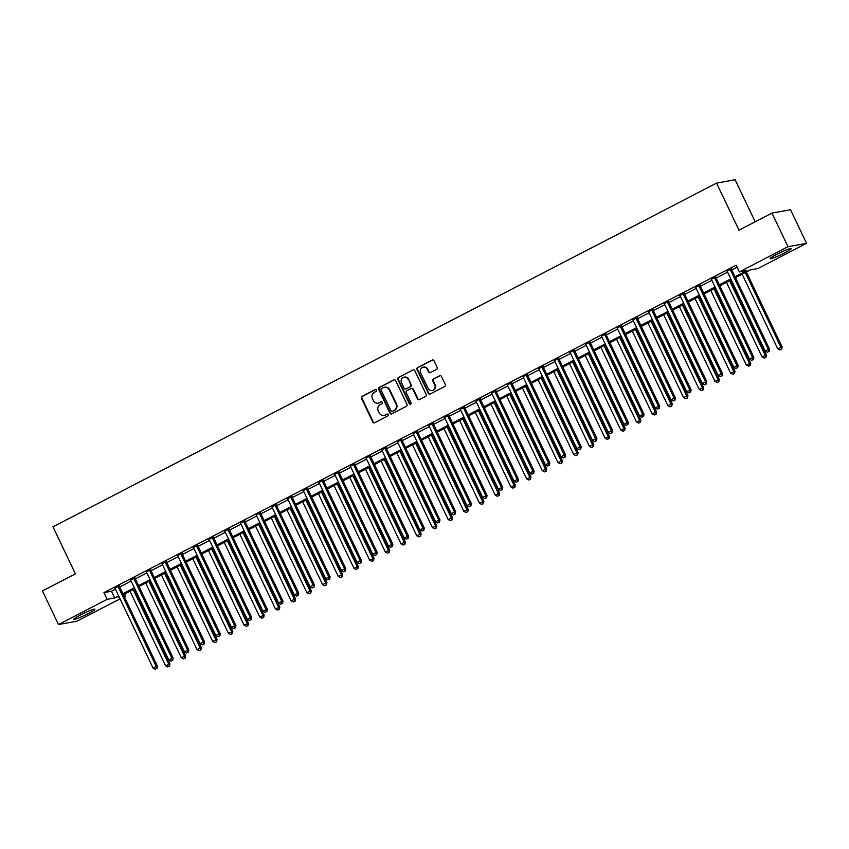<?xml version="1.0" encoding="UTF-8"?>
<svg xmlns="http://www.w3.org/2000/svg" width="849" height="849" viewBox="0 0 849 849"><rect width="100%" height="100%" fill="white"/><g stroke="black" fill="none" stroke-linecap="round" stroke-linejoin="round"><path stroke-width="1.27" d="M376.457 390.062A1.029 0.966 -100.3 0 0 375.152 389.585L362.056 396.366A1.465 1.38 -100.3 0 0 361.462 398.33L372.785 422.08A1.465 1.38 -100.3 0 0 374.653 422.76L387.749 415.978A1.029 0.966 -100.3 0 0 387.123 414.047A1.029 0.966 -100.3 0 0 386.868 414.132L385.17 415.012A4.701 4.415 -100.3 0 1 379.216 412.826L378.272 410.852A4.701 4.415 -100.3 0 1 380.193 404.591L381.891 403.71A1.029 0.966 -100.3 0 0 381.265 401.768A1.029 0.966 -100.3 0 0 381.01 401.864L379.312 402.734A4.701 4.415 -100.3 0 1 373.358 400.558L372.414 398.574A4.701 4.415 -100.3 0 1 374.345 392.312L376.033 391.431A1.029 0.966 -100.3 0 0 376.457 390.062M375.152 389.585L375.661 389.5A1.029 0.966 -100.3 0 0 375.661 389.5L362.565 396.281A1.465 1.38 -100.3 0 0 361.961 398.234L373.295 421.995A1.465 1.38 -100.3 0 0 374.526 422.823M386.868 414.132L387.367 414.047A1.029 0.966 -100.3 0 0 387.367 414.047L385.17 415.012M381.01 401.864L381.509 401.768A1.029 0.966 -100.3 0 0 381.509 401.768L379.312 402.734M784.55 252.928A11.674 1.104 -25.5 0 1 770.107 258.669A11.674 1.104 -25.5 0 1 776.729 254.35A11.674 1.104 -25.5 0 1 791.172 248.619A11.674 1.104 -25.5 0 1 784.55 252.928M88.296 613.53A11.674 1.104 -25.5 0 1 73.852 619.271A11.674 1.104 -25.5 0 1 80.485 614.952A11.674 1.104 -25.5 0 1 94.929 609.221A11.674 1.104 -25.5 0 1 88.296 613.53M436.566 369.389A1.465 1.38 -100.3 0 0 437.171 367.426L433.988 360.761A1.465 1.38 -100.3 0 0 432.13 360.082L417.581 367.617A1.465 1.38 -100.3 0 0 416.986 369.57L428.31 393.331A1.465 1.38 -100.3 0 0 430.178 394.01L444.717 386.475A1.465 1.38 -100.3 0 0 445.322 384.512L441.48 376.468A1.465 1.38 -100.3 0 0 439.623 375.789L433.393 379.004A1.465 1.38 -100.3 0 0 432.788 380.968L434.699 384.958A3.927 3.693 -100.3 0 1 432.099 390.529A3.927 3.693 -100.3 0 1 428.098 388.375L420.648 372.732A3.927 3.693 -100.3 0 1 423.237 367.161A3.927 3.693 -100.3 0 1 427.238 369.315L428.48 371.926A1.465 1.38 -100.3 0 0 430.347 372.605L436.566 369.389M120.07 598.874L77.026 621.171L58.485 624.546L42.45 590.936L75.412 573.86L52.967 526.804L716.567 183.108L739.012 230.175L771.974 213.099L788.01 246.709L806.55 243.334L757.892 268.539L750.378 269.908L735.457 277.634M58.485 624.546L107.144 599.352L114.657 597.983L118.658 595.902M735.011 276.689L746.865 270.544L739.352 271.913L736.147 265.196L103.928 592.623L107.144 599.352M739.352 271.913L788.01 246.709M395.655 380.617A1.465 1.38 -100.3 0 0 393.798 379.928L379.259 387.462A1.465 1.38 -100.3 0 0 378.654 389.426L389.978 413.176A1.465 1.38 -100.3 0 0 391.845 413.856L406.384 406.331A1.465 1.38 -100.3 0 0 406.989 404.368L395.655 380.617M398.414 377.54L412.964 370.005A1.465 1.38 -100.3 0 1 414.821 370.684L426.156 394.445A1.465 1.38 -100.3 0 1 425.551 396.398L419.332 399.624A1.465 1.38 -100.3 0 1 417.464 398.945L412.869 389.309A1.465 1.38 -100.3 0 0 411.012 388.63L406.883 390.763A1.465 1.38 -100.3 0 0 406.278 392.726L411.065 402.755A1.029 0.966 -100.3 0 1 410.385 404.209A1.029 0.966 -100.3 0 1 409.335 403.646L397.82 379.492A1.465 1.38 -100.3 0 1 398.414 377.54L412.964 370.005M103.928 592.623L111.452 591.254L115.443 589.185M119.677 586.999L131.139 581.056M135.373 578.869L146.835 572.926M151.069 570.74L162.53 564.797M166.765 562.611L178.226 556.668M182.461 554.482L193.922 548.539M198.157 546.353L209.618 540.41M213.852 538.224L225.314 532.281M229.548 530.094L241.01 524.151M245.244 521.965L256.706 516.022M260.94 513.836L272.402 507.893M276.636 505.707L288.098 499.764M292.332 497.578L303.793 491.635M308.028 489.449L319.489 483.506M323.724 481.319L335.185 475.376M339.42 473.19L350.881 467.247M355.115 465.061L366.577 459.118M370.811 456.932L382.273 450.989M386.507 448.803L397.969 442.86M402.193 440.673L413.665 434.73M417.888 432.544L429.361 426.601M433.584 424.415L445.056 418.472M449.28 416.286L460.752 410.354M464.976 408.157L476.448 402.224M480.672 400.028L492.144 394.095M496.368 391.898L507.84 385.966M512.064 383.769L523.536 377.837M527.76 375.64L539.232 369.708M543.456 367.511L554.917 361.578M559.151 359.382L570.613 353.449M574.847 351.253L586.309 345.32M590.543 343.123L602.005 337.191M606.239 334.994L617.701 329.062M621.935 326.865L633.396 320.933M637.631 318.736L649.092 312.803M653.327 310.607L664.788 304.674M669.023 302.477L680.484 296.545M684.719 294.348L696.18 288.416M700.414 286.219L711.876 280.287M716.11 278.09L727.572 272.158M731.806 269.961L737.112 267.212M119.338 585.863L114.912 588.155M135.033 577.734L130.608 580.026M150.729 569.605L146.304 571.897M166.425 561.476L162 563.768M182.121 553.357L177.696 555.639M197.817 545.228L193.392 547.509M213.513 537.099L209.087 539.391M229.198 528.969L224.773 531.262M244.894 520.84L240.469 523.133M260.59 512.711L256.165 515.003M276.286 504.582L271.86 506.874M291.982 496.453L287.556 498.745M307.678 488.324L303.252 490.616M323.373 480.194L318.948 482.487M339.069 472.065L334.644 474.358M354.765 463.936L350.34 466.228M370.461 455.807L366.036 458.099M386.157 447.678L381.732 449.97M401.853 439.549L397.428 441.841M417.549 431.419L413.123 433.712M433.245 423.29L428.819 425.582M448.941 415.161L444.515 417.453M464.636 407.032L460.211 409.324M480.332 398.903L475.907 401.195M496.028 390.773L491.603 393.066M511.724 382.644L507.299 384.937M527.42 374.515L522.995 376.807M543.116 366.386L538.691 368.678M558.812 358.257L554.386 360.549M574.508 350.128L570.082 352.42M590.204 341.998L585.778 344.291M605.899 333.869L601.474 336.162M621.595 325.74L617.17 328.032M637.291 317.611L632.866 319.903M652.977 309.482L648.562 311.774M668.672 301.353L664.247 303.645M684.368 293.223L679.943 295.516M700.064 285.094L695.639 287.387M715.76 276.965L711.335 279.257M731.456 268.836L727.031 271.128M755.175 221.801L735.107 179.733L716.567 183.108M771.974 213.099L790.515 209.724L806.55 243.334M124.718 593.95L125.684 595.977L124.304 596.688M119.104 596.858L118.16 597.346L119.242 597.144M124.103 596.263L125.684 595.977M731.233 279.82L719.761 285.763M715.537 287.949L704.065 293.892M699.841 296.078L688.369 302.021M684.145 304.207L672.673 310.15M668.45 312.336L656.988 318.279M652.754 320.466L641.292 326.409M637.058 328.595L625.596 334.538M621.362 336.724L609.9 342.667M605.666 344.853L594.204 350.796M589.97 352.982L578.509 358.925M574.274 361.112L562.813 367.055M558.578 369.241L547.117 375.184M542.882 377.37L531.421 383.313M527.187 385.499L515.725 391.442M511.491 393.628L500.029 399.571M495.795 401.757L484.333 407.7M480.099 409.887L468.637 415.83M464.403 418.016L452.942 423.959M448.707 426.145L437.246 432.077M433.011 434.274L421.55 440.207M417.315 442.403L405.854 448.336M401.619 450.532L390.158 456.465M385.924 458.662L374.462 464.594M370.238 466.791L358.766 472.723M354.542 474.92L343.07 480.852M338.847 483.049L327.374 488.982M323.151 491.178L311.679 497.111M307.455 499.308L295.983 505.24M291.759 507.437L280.287 513.369M276.063 515.566L264.591 521.498M260.367 523.695L248.895 529.627M244.671 531.824L233.21 537.757M228.975 539.953L217.514 545.886M213.279 548.083L201.818 554.015M197.584 556.212L186.122 562.144M181.888 564.341L170.426 570.273M166.192 572.47L154.73 578.402M150.496 580.599L139.034 586.532M134.8 588.728L123.338 594.661M122.882 593.716L134.354 587.784M138.578 585.587L150.05 579.655M154.274 577.458L165.746 571.526M169.97 569.329L181.431 563.396M185.666 561.2L197.127 555.267M201.362 553.07L212.823 547.138M217.057 544.941L228.519 539.009M232.753 536.812L244.215 530.88M248.449 528.683L259.911 522.751M264.145 520.554L275.607 514.621M279.841 512.425L291.303 506.492M295.537 504.295L306.998 498.363M311.233 496.166L322.694 490.234M326.929 488.037L338.39 482.105M342.625 479.908L354.086 473.975M358.32 471.779L369.782 465.846M374.016 463.65L385.478 457.717M389.712 455.52L401.174 449.588M405.408 447.391L416.87 441.459M421.104 439.262L432.566 433.33M436.8 431.133L448.261 425.2M452.496 423.004L463.957 417.071M468.192 414.885L479.653 408.942M483.877 406.756L495.349 400.813M499.573 398.627L511.045 392.684M515.269 390.498L526.741 384.555M530.965 382.368L542.437 376.425M546.66 374.239L558.133 368.296M562.356 366.11L573.828 360.167M578.052 357.981L589.524 352.038M593.748 349.852L605.22 343.909M609.444 341.723L620.906 335.779M625.14 333.593L636.601 327.65M640.836 325.464L652.297 319.521M656.532 317.335L667.993 311.392M672.228 309.206L683.689 303.263M687.923 301.077L699.385 295.134M703.619 292.947L715.081 287.004M719.315 284.818L730.777 278.875M111.452 591.254L114.657 597.983M378.389 403.084A4.701 4.415 -100.3 0 0 379.821 402.649M384.247 415.363A4.701 4.415 -100.3 0 0 385.669 414.917M394.424 379.79A1.465 1.38 -100.3 0 0 394.297 379.843L379.758 387.377A1.465 1.38 -100.3 0 0 379.153 389.33L390.487 413.092A1.465 1.38 -100.3 0 0 391.729 413.919M381.488 388.609A1.029 0.966 -100.3 0 0 381.074 389.978L391.018 410.831A1.029 0.966 -100.3 0 0 392.323 411.309L394.106 410.385A4.701 4.415 -100.3 0 0 396.037 404.113L389.235 389.861A4.701 4.415 -100.3 0 0 383.281 387.685L381.488 388.609M384.703 387.25A4.701 4.415 -100.3 0 1 389.733 389.776L396.536 404.028A4.701 4.415 -100.3 0 1 394.605 410.29L392.822 411.224M411.627 388.481A1.465 1.38 -100.3 0 1 413.367 389.213L417.963 398.85A1.465 1.38 -100.3 0 0 419.204 399.677M398.924 377.444A1.465 1.38 -100.3 0 0 398.319 379.407L409.834 403.562A1.029 0.966 -100.3 0 0 410.629 404.135M408.104 379.312A3.927 3.693 -100.3 0 0 404.103 377.158A3.927 3.693 -100.3 0 0 401.513 382.729L404.135 388.237A1.465 1.38 -100.3 0 0 406.002 388.916L410.131 386.783A1.465 1.38 -100.3 0 0 410.736 384.82L408.602 379.216A3.927 3.693 -100.3 0 0 404.357 377.115M405.875 388.969A1.465 1.38 -100.3 0 0 406.501 388.831L406.002 388.916M408.602 379.216L411.234 384.735A1.465 1.38 -100.3 0 1 410.629 386.688L406.501 388.831M423.492 367.129A3.927 3.693 -100.3 0 1 427.737 369.23L428.978 371.841A1.465 1.38 -100.3 0 0 430.22 372.658M432.353 390.476A3.927 3.693 -100.3 0 0 435.197 384.873L434.699 384.958M440.238 375.64A1.465 1.38 -100.3 0 0 440.122 375.693L433.892 378.919A1.465 1.38 -100.3 0 0 433.298 380.872L435.197 384.873M432.746 359.934A1.465 1.38 -100.3 0 0 432.629 359.987L418.09 367.521A1.465 1.38 -100.3 0 0 417.485 369.474L428.809 393.236A1.465 1.38 -100.3 0 0 430.05 394.063M130.024 591.201L165.597 665.786L169.991 663.939L134.259 589.004M169.004 666.327L167.752 666.985L169.513 666.242L168.739 664.162L133.166 589.577M167.752 666.985L165.597 665.786M169.991 663.939L169.513 666.242M118.085 586.097L118.096 586.298A1.496 1.411 -100.3 0 0 118.244 586.85L156.216 666.444L153.075 668.067L115.114 588.474A1.496 1.411 -100.3 0 0 114.774 588.017L114.636 587.879M119.306 585.46L119.348 586.075A1.496 1.411 -100.3 0 0 119.497 586.617L157.468 666.221L156.216 666.444L156.481 668.609L155.229 669.267L156.481 668.609M156.98 668.524L157.468 666.221M153.075 668.067L155.229 669.267M145.72 583.072L181.293 657.657L185.687 655.81L149.944 580.875M184.7 658.198L183.448 658.856L185.209 658.113L184.435 656.033L148.862 581.448M183.448 658.856L181.293 657.657M185.687 655.81L185.209 658.113M161.416 574.943L196.989 649.527L201.383 647.681L165.64 572.746M200.396 650.069L199.144 650.727L200.905 649.984L200.131 647.904L164.557 573.319M199.144 650.727L196.989 649.527M201.383 647.681L200.905 649.984M177.112 566.814L212.685 641.398L217.079 639.552L181.336 564.617M216.092 641.94L214.839 642.597L216.601 641.855L215.826 639.775L180.253 565.19M214.839 642.597L212.685 641.398M217.079 639.552L216.601 641.855M133.781 577.967L133.792 578.169A1.496 1.411 -100.3 0 0 133.94 578.721L171.912 658.315L168.771 659.938L130.799 580.345A1.496 1.411 -100.3 0 0 130.47 579.888L130.332 579.75M134.991 577.331L135.044 577.946A1.496 1.411 -100.3 0 0 135.193 578.487L173.164 658.092L171.912 658.315L172.177 660.48L170.925 661.138L172.177 660.48M172.676 660.395L173.164 658.092M168.771 659.938L170.925 661.138M149.477 569.838L149.488 570.04A1.496 1.411 -100.3 0 0 149.636 570.592L187.608 650.185L184.466 651.809L146.495 572.215A1.496 1.411 -100.3 0 0 146.166 571.759L146.028 571.621M150.687 569.201L150.74 569.817A1.496 1.411 -100.3 0 0 150.889 570.358L188.86 649.963L187.608 650.185L187.873 652.35L186.621 653.008L187.873 652.35M188.372 652.265L188.86 649.963M184.466 651.809L186.621 653.008M165.173 561.709L165.184 561.911A1.496 1.411 -100.3 0 0 165.332 562.462L203.304 642.056L200.162 643.68L162.191 564.086A1.496 1.411 -100.3 0 0 161.862 563.63L161.724 563.492M166.383 561.083L166.436 561.688A1.496 1.411 -100.3 0 0 166.584 562.229L204.556 641.833L203.304 642.056L203.569 644.221L202.317 644.879L203.569 644.221M204.068 644.136L204.556 641.833M200.162 643.68L202.317 644.879M192.808 558.684L228.381 633.269L232.775 631.423L197.032 556.488M231.788 633.821L230.535 634.468L232.286 633.725L231.522 631.645L195.949 557.061M230.535 634.468L228.381 633.269M232.775 631.423L232.286 633.725M180.869 553.58L180.879 553.781A1.496 1.411 -100.3 0 0 181.028 554.333L219 633.927L215.858 635.551L177.887 555.957A1.496 1.411 -100.3 0 0 177.558 555.501L177.42 555.363M182.079 552.954L182.132 553.559A1.496 1.411 -100.3 0 0 182.28 554.1L220.252 633.704L219 633.927L219.265 636.092L218.013 636.75L219.265 636.092M219.764 636.007L220.252 633.704M215.858 635.551L218.013 636.75M208.504 550.555L244.077 625.151L248.47 623.293L212.728 548.358M247.483 625.692L246.231 626.339L247.982 625.596L247.218 623.516L211.634 548.932M246.231 626.339L244.077 625.151M248.47 623.293L247.982 625.596M224.2 542.426L259.773 617.021L264.166 615.164L228.423 540.229M263.179 617.563L261.927 618.21L263.678 617.467L262.914 615.387L227.33 540.802M261.927 618.21L259.773 617.021M264.166 615.164L263.678 617.467M239.896 534.297L275.469 608.892L279.862 607.035L244.119 532.1M278.875 609.433L277.623 610.081L279.374 609.338L278.61 607.258L243.026 532.673M277.623 610.081L275.469 608.892M279.862 607.035L279.374 609.338M255.591 526.168L291.165 600.763L295.558 598.906L259.815 523.971M294.571 601.304L293.319 601.952L295.07 601.209L294.306 599.129L258.722 524.544M293.319 601.952L291.165 600.763M295.558 598.906L295.07 601.209M271.287 518.039L306.86 592.634L311.254 590.777L275.511 515.842M310.267 593.175L309.015 593.822L310.766 593.08L310.002 591L274.418 516.415M309.015 593.822L306.86 592.634M311.254 590.777L310.766 593.08M196.554 545.451L196.575 545.652A1.496 1.411 -100.3 0 0 196.724 546.204L234.695 625.798L231.554 627.422L193.583 547.828A1.496 1.411 -100.3 0 0 193.254 547.372L193.116 547.234M197.775 544.825L197.828 545.429A1.496 1.411 -100.3 0 0 197.976 545.971L235.948 625.575L234.695 625.798L234.961 627.963L233.698 628.621L234.961 627.963M235.46 627.878L235.948 625.575M231.554 627.422L233.698 628.621M212.25 537.321L212.271 537.523A1.496 1.411 -100.3 0 0 212.42 538.075L250.391 617.669L247.25 619.292L209.278 539.699A1.496 1.411 -100.3 0 0 208.95 539.242L208.801 539.104M213.47 536.695L213.523 537.3A1.496 1.411 -100.3 0 0 213.672 537.841L251.644 617.446L250.391 617.669L250.657 619.834L249.394 620.492L250.657 619.834M251.155 619.749L251.644 617.446M247.25 619.292L249.394 620.492M227.946 529.192L227.967 529.394A1.496 1.411 -100.3 0 0 228.116 529.946L266.077 609.54L262.946 611.163L224.974 531.57A1.496 1.411 -100.3 0 0 224.645 531.113L224.497 530.975M229.166 528.566L229.219 529.171A1.496 1.411 -100.3 0 0 229.368 529.712L267.339 609.317L266.077 609.54L266.353 611.704L265.09 612.362L266.353 611.704M266.851 611.62L267.339 609.317M262.946 611.163L265.09 612.362M243.642 521.063L243.663 521.265A1.496 1.411 -100.3 0 0 243.812 521.817L281.772 601.41L278.642 603.034L240.67 523.44A1.496 1.411 -100.3 0 0 240.341 522.984L240.193 522.846M244.862 520.437L244.915 521.042A1.496 1.411 -100.3 0 0 245.064 521.594L283.025 601.188L281.772 601.41L282.048 603.575L280.786 604.233L282.048 603.575M282.547 603.49L283.025 601.188M278.642 603.034L280.786 604.233M259.338 512.934L259.359 513.136A1.496 1.411 -100.3 0 0 259.507 513.687L297.468 593.281L294.338 594.905L256.366 515.311A1.496 1.411 -100.3 0 0 256.037 514.855L255.889 514.717M260.558 512.308L260.611 512.913A1.496 1.411 -100.3 0 0 260.76 513.465L298.721 593.058L297.468 593.281L297.744 595.446L296.481 596.104L297.744 595.446M298.243 595.361L298.721 593.058M294.338 594.905L296.481 596.104M286.973 509.909L322.556 584.505L326.95 582.647L291.207 507.713M325.963 585.046L324.711 585.693L326.462 584.95L325.698 582.87L290.114 508.286M324.711 585.693L322.556 584.505M326.95 582.647L326.462 584.95M275.034 504.805L275.055 505.006A1.496 1.411 -100.3 0 0 275.203 505.558L313.164 585.152L310.034 586.776L272.062 507.182A1.496 1.411 -100.3 0 0 271.733 506.726L271.584 506.588M276.254 504.179L276.307 504.784A1.496 1.411 -100.3 0 0 276.456 505.335L314.417 584.929L313.164 585.152L313.44 587.328L312.177 587.975L313.44 587.328M313.939 587.232L314.417 584.929M310.034 586.776L312.177 587.975M302.668 501.78L338.252 576.375L342.646 574.518L306.903 499.583M341.659 576.917L340.407 577.564L342.158 576.821L341.394 574.741L305.81 500.157M340.407 577.564L338.252 576.375M342.646 574.518L342.158 576.821M290.729 496.676L290.751 496.877A1.496 1.411 -100.3 0 0 290.899 497.429L328.86 577.023L325.729 578.657L287.758 499.053A1.496 1.411 -100.3 0 0 287.429 498.596L287.28 498.459M291.95 496.049L292.003 496.654A1.496 1.411 -100.3 0 0 292.152 497.206L330.112 576.8L328.86 577.023L329.136 579.198L327.873 579.846L329.136 579.198M329.635 579.103L330.112 576.8M325.729 578.657L327.873 579.846M318.364 493.651L353.948 568.246L358.342 566.389L322.599 491.465M357.355 568.788L356.102 569.435L357.853 568.692L357.089 566.612L321.506 492.027M356.102 569.435L353.948 568.246M358.342 566.389L357.853 568.692M306.425 488.546L306.447 488.748A1.496 1.411 -100.3 0 0 306.595 489.3L344.556 568.894L341.425 570.528L303.454 490.924A1.496 1.411 -100.3 0 0 303.125 490.467L302.976 490.329M307.646 487.92L307.699 488.525A1.496 1.411 -100.3 0 0 307.847 489.077L345.808 568.671L344.556 568.894L344.832 571.069L343.569 571.717L344.832 571.069M345.331 570.974L345.808 568.671M341.425 570.528L343.569 571.717M334.06 485.522L369.644 560.117L374.038 558.26L338.295 483.336M373.051 560.658L371.798 561.306L373.549 560.563L372.785 558.493L337.202 483.898M371.798 561.306L369.644 560.117M374.038 558.26L373.549 560.563M322.121 480.417L322.142 480.619A1.496 1.411 -100.3 0 0 322.291 481.171L360.252 560.764L357.111 562.399L319.15 482.794A1.496 1.411 -100.3 0 0 318.821 482.338L318.672 482.211M323.342 479.791L323.395 480.396A1.496 1.411 -100.3 0 0 323.543 480.948L361.504 560.542L360.252 560.764L360.528 562.94L359.265 563.587L360.528 562.94M361.027 562.845L361.504 560.542M357.111 562.399L359.265 563.587M349.756 477.393L385.34 551.988L389.733 550.131L353.991 475.207M388.746 552.529L387.494 553.177L389.245 552.434L388.481 550.364L352.897 475.769M387.494 553.177L385.34 551.988M389.733 550.131L389.245 552.434M337.817 472.288L337.838 472.49A1.496 1.411 -100.3 0 0 337.987 473.042L375.948 552.635L372.807 554.27L334.846 474.665A1.496 1.411 -100.3 0 0 334.517 474.209L334.368 474.082M339.038 471.662L339.091 472.267A1.496 1.411 -100.3 0 0 339.239 472.819L377.2 552.412L375.948 552.635L376.213 554.811L374.961 555.458L376.213 554.811M376.723 554.715L377.2 552.412M372.807 554.27L374.961 555.458M365.452 469.264L401.036 543.859L405.429 542.002L369.686 467.077M404.442 544.4L403.19 545.047L404.941 544.305L404.177 542.235L368.593 467.64M403.19 545.047L401.036 543.859M405.429 542.002L404.941 544.305M353.513 464.159L353.534 464.361A1.496 1.411 -100.3 0 0 353.683 464.912L391.644 544.506L388.502 546.14L350.541 466.536A1.496 1.411 -100.3 0 0 350.213 466.08L350.064 465.952M354.733 463.533L354.786 464.138A1.496 1.411 -100.3 0 0 354.935 464.69L392.896 544.283L391.644 544.506L391.909 546.682L390.657 547.329L391.909 546.682M392.418 546.586L392.896 544.283M388.502 546.14L390.657 547.329M381.148 461.134L416.732 535.73L421.125 533.872L385.382 458.948M420.138 536.271L418.886 536.918L420.637 536.175L419.873 534.106L384.289 459.511M418.886 536.918L416.732 535.73M421.125 533.872L420.637 536.175M396.844 453.005L432.428 527.6L436.821 525.743L401.078 450.819M435.834 528.142L434.571 528.789L436.333 528.046L435.569 525.977L399.985 451.381M434.571 528.789L432.428 527.6M436.821 525.743L436.333 528.046M412.54 444.876L448.123 519.471L452.517 517.614L416.774 442.69M451.53 520.013L450.267 520.66L452.029 519.917L451.265 517.848L415.681 443.252M450.267 520.66L448.123 519.471M452.517 517.614L452.029 519.917M428.236 436.747L463.819 511.342L468.213 509.485L432.47 434.561M467.226 511.883L465.963 512.531L467.725 511.788L466.95 509.718L431.377 435.123M465.963 512.531L463.819 511.342M468.213 509.485L467.725 511.788M443.931 428.618L479.515 503.213L483.898 501.356L448.166 426.431M482.922 503.754L481.659 504.402L483.421 503.659L482.646 501.589L447.073 426.994M481.659 504.402L479.515 503.213M483.898 501.356L483.421 503.659M459.627 420.488L495.211 495.084L499.594 493.227L463.862 418.302M498.618 495.625L497.355 496.272L499.116 495.529L498.342 493.46L462.769 418.865M497.355 496.272L495.211 495.084M499.594 493.227L499.116 495.529M475.323 412.359L510.907 486.955L515.29 485.097L479.558 410.173M514.314 487.496L513.051 488.143L514.812 487.4L514.038 485.331L478.465 410.736M513.051 488.143L510.907 486.955M515.29 485.097L514.812 487.4M491.019 404.23L526.603 478.825L530.986 476.968L495.254 402.044M530.009 479.367L528.747 480.014L530.508 479.271L529.734 477.202L494.16 402.606M528.747 480.014L526.603 478.825M530.986 476.968L530.508 479.271M506.715 396.101L542.299 470.696L546.682 468.839L510.949 393.915M545.705 471.237L544.442 471.885L546.204 471.142L545.429 469.072L509.856 394.477M544.442 471.885L542.299 470.696M546.682 468.839L546.204 471.142M522.411 387.972L557.984 462.567L562.378 460.71L526.645 385.786M561.391 463.108L560.138 463.756L561.9 463.013L561.125 460.943L525.552 386.348M560.138 463.756L557.984 462.567M562.378 460.71L561.9 463.013M538.107 379.843L573.68 454.438L578.073 452.581L542.341 377.656M577.087 454.979L575.834 455.626L577.596 454.884L576.821 452.814L541.248 378.219M575.834 455.626L573.68 454.438M578.073 452.581L577.596 454.884M553.803 371.713L589.376 446.309L593.769 444.452L558.037 369.527M592.782 446.85L591.53 447.497L593.292 446.754L592.517 444.685L556.944 370.09M591.53 447.497L589.376 446.309M593.769 444.452L593.292 446.754M569.499 363.584L605.072 438.18L609.465 436.322L573.733 361.398M608.478 438.721L607.226 439.368L608.988 438.625L608.213 436.556L572.64 361.961M607.226 439.368L605.072 438.18M609.465 436.322L608.988 438.625M585.194 355.455L620.768 430.05L625.161 428.193L589.418 353.269M624.174 430.592L622.922 431.239L624.684 430.496L623.909 428.427L588.336 353.831M622.922 431.239L620.768 430.05M625.161 428.193L624.684 430.496M600.89 347.326L636.463 421.921L640.857 420.064L605.114 345.14M639.87 422.462L638.618 423.11L640.379 422.377L639.605 420.297L604.032 345.702M638.618 423.11L636.463 421.921M640.857 420.064L640.379 422.377M616.586 339.197L652.159 413.792L656.553 411.935L620.81 337.011M655.566 414.333L654.314 414.981L656.065 414.248L655.301 412.168L619.728 337.573M654.314 414.981L652.159 413.792M656.553 411.935L656.065 414.248M632.282 331.068L667.855 405.663L672.249 403.806L636.506 328.881M671.262 406.204L670.01 406.851L671.761 406.119L670.997 404.039L635.413 329.444M670.01 406.851L667.855 405.663M672.249 403.806L671.761 406.119M647.978 322.938L683.551 397.534L687.945 395.676L652.202 320.752M686.958 398.075L685.705 398.722L687.457 397.99L686.692 395.91L651.109 321.315M685.705 398.722L683.551 397.534M687.945 395.676L687.457 397.99M369.209 456.03L369.23 456.231A1.496 1.411 -100.3 0 0 369.379 456.783L407.34 536.377L404.198 538.011L366.237 458.407A1.496 1.411 -100.3 0 0 365.908 457.961L365.76 457.823M370.429 455.404L370.482 456.009A1.496 1.411 -100.3 0 0 370.631 456.56L408.592 536.154L407.34 536.377L407.605 538.553L406.353 539.2L407.605 538.553M408.114 538.457L408.592 536.154M404.198 538.011L406.353 539.2M384.905 447.901L384.926 448.102A1.496 1.411 -100.3 0 0 385.075 448.654L423.035 528.248L419.894 529.882L381.933 450.278A1.496 1.411 -100.3 0 0 381.604 449.832L381.456 449.694M386.125 447.274L386.178 447.879A1.496 1.411 -100.3 0 0 386.327 448.431L424.288 528.025L423.035 528.248L423.301 530.423L422.049 531.071L423.301 530.423M423.81 530.328L424.288 528.025M419.894 529.882L422.049 531.071M400.601 439.771L400.622 439.973A1.496 1.411 -100.3 0 0 400.77 440.525L438.731 520.119L435.59 521.753L397.629 442.149A1.496 1.411 -100.3 0 0 397.3 441.703L397.152 441.565M401.821 439.145L401.874 439.75A1.496 1.411 -100.3 0 0 402.023 440.302L439.984 519.896L438.731 520.119L438.997 522.294L437.744 522.942L438.997 522.294M439.506 522.199L439.984 519.896M435.59 521.753L437.744 522.942M416.297 431.642L416.318 431.854A1.496 1.411 -100.3 0 0 416.466 432.396L454.427 511.989L451.286 513.624L413.325 434.019A1.496 1.411 -100.3 0 0 412.996 433.574L412.847 433.436M417.517 431.016L417.57 431.621A1.496 1.411 -100.3 0 0 417.719 432.173L455.68 511.767L454.427 511.989L454.693 514.165L453.44 514.812L454.693 514.165M455.202 514.069L455.68 511.767M451.286 513.624L453.44 514.812M431.992 423.513L432.014 423.725A1.496 1.411 -100.3 0 0 432.162 424.267L470.123 503.871L466.982 505.495L429.021 425.89A1.496 1.411 -100.3 0 0 428.692 425.445L428.543 425.307M433.213 422.887L433.266 423.492A1.496 1.411 -100.3 0 0 433.414 424.044L471.375 503.637L470.123 503.871L470.388 506.036L469.136 506.683L470.388 506.036M470.887 505.94L471.375 503.637M466.982 505.495L469.136 506.683M447.688 415.384L447.71 415.596A1.496 1.411 -100.3 0 0 447.858 416.137L485.819 495.742L482.678 497.365L444.717 417.761A1.496 1.411 -100.3 0 0 444.388 417.315L444.239 417.177M448.909 414.758L448.962 415.363A1.496 1.411 -100.3 0 0 449.11 415.914L487.071 495.508L485.819 495.742L486.084 497.907L484.832 498.554L486.084 497.907M486.583 497.811L487.071 495.508M482.678 497.365L484.832 498.554M463.384 407.255L463.405 407.467A1.496 1.411 -100.3 0 0 463.554 408.008L501.515 487.613L498.374 489.236L460.413 409.642A1.496 1.411 -100.3 0 0 460.084 409.186L459.935 409.048M464.605 406.629L464.658 407.233A1.496 1.411 -100.3 0 0 464.806 407.785L502.767 487.379L501.515 487.613L501.78 489.777L500.528 490.425L501.78 489.777M502.279 489.682L502.767 487.379M498.374 489.236L500.528 490.425M479.08 399.126L479.091 399.338A1.496 1.411 -100.3 0 0 479.239 399.879L517.211 479.483L514.069 481.107L476.109 401.513A1.496 1.411 -100.3 0 0 475.78 401.057L475.631 400.919M480.301 398.499L480.354 399.104A1.496 1.411 -100.3 0 0 480.502 399.656L518.463 479.25L517.211 479.483L517.476 481.648L516.224 482.296L517.476 481.648M517.975 481.553L518.463 479.25M514.069 481.107L516.224 482.296M494.776 390.996L494.787 391.209A1.496 1.411 -100.3 0 0 494.935 391.75L532.907 471.354L529.765 472.978L491.804 393.384A1.496 1.411 -100.3 0 0 491.475 392.928L491.327 392.79M495.996 390.37L496.039 390.975A1.496 1.411 -100.3 0 0 496.187 391.527L534.159 471.121L532.907 471.354L533.172 473.519L531.92 474.167L533.172 473.519M533.671 473.424L534.159 471.121M529.765 472.978L531.92 474.167M510.472 382.867L510.482 383.079A1.496 1.411 -100.3 0 0 510.631 383.621L548.603 463.225L545.461 464.849L507.5 385.255A1.496 1.411 -100.3 0 0 507.171 384.799L507.023 384.661M511.692 382.241L511.735 382.846A1.496 1.411 -100.3 0 0 511.883 383.398L549.855 462.992L548.603 463.225L548.868 465.39L547.616 466.037L548.868 465.39M549.367 465.294L549.855 462.992M545.461 464.849L547.616 466.037M526.168 374.738L526.178 374.95A1.496 1.411 -100.3 0 0 526.327 375.491L564.298 455.096L561.157 456.72L523.196 377.126A1.496 1.411 -100.3 0 0 522.857 376.669L522.719 376.531M527.388 374.112L527.431 374.717A1.496 1.411 -100.3 0 0 527.579 375.269L565.551 454.862L564.298 455.096L564.564 457.261L563.311 457.908L564.564 457.261M565.063 457.165L565.551 454.862M561.157 456.72L563.311 457.908M541.864 366.619L541.874 366.821A1.496 1.411 -100.3 0 0 542.023 367.362L579.994 446.967L576.853 448.59L538.892 368.997A1.496 1.411 -100.3 0 0 538.553 368.54L538.415 368.402M543.084 365.983L543.127 366.588A1.496 1.411 -100.3 0 0 543.275 367.139L581.247 446.733L579.994 446.967L580.26 449.132L579.007 449.779L580.26 449.132M580.758 449.036L581.247 446.733M576.853 448.59L579.007 449.779M557.56 358.49L557.57 358.692A1.496 1.411 -100.3 0 0 557.719 359.233L595.69 438.837L592.549 440.461L554.588 360.867A1.496 1.411 -100.3 0 0 554.248 360.411L554.11 360.273M558.769 357.853L558.822 358.458A1.496 1.411 -100.3 0 0 558.971 359.01L596.943 438.604L595.69 438.837L595.956 441.002L594.703 441.65L595.956 441.002M596.454 440.907L596.943 438.604M592.549 440.461L594.703 441.65M573.255 350.361L573.266 350.563A1.496 1.411 -100.3 0 0 573.415 351.104L611.386 430.708L608.245 432.332L570.273 352.738A1.496 1.411 -100.3 0 0 569.944 352.282L569.806 352.144M574.465 349.724L574.518 350.329A1.496 1.411 -100.3 0 0 574.667 350.881L612.638 430.475L611.386 430.708L611.651 432.873L610.399 433.521L611.651 432.873M612.15 432.778L612.638 430.475M608.245 432.332L610.399 433.521M588.951 342.232L588.962 342.434A1.496 1.411 -100.3 0 0 589.11 342.975L627.082 422.579L623.941 424.203L585.969 344.609A1.496 1.411 -100.3 0 0 585.64 344.153L585.502 344.015M590.161 341.595L590.214 342.2A1.496 1.411 -100.3 0 0 590.363 342.752L628.334 422.346L627.082 422.579L627.347 424.744L626.095 425.391L627.347 424.744M627.846 424.649L628.334 422.346M623.941 424.203L626.095 425.391M604.647 334.103L604.658 334.304A1.496 1.411 -100.3 0 0 604.806 334.856L642.778 414.45L639.637 416.074L601.665 336.48A1.496 1.411 -100.3 0 0 601.336 336.024L601.198 335.886M605.857 333.466L605.91 334.071A1.496 1.411 -100.3 0 0 606.059 334.623L644.03 414.216L642.778 414.45L643.043 416.615L641.791 417.262L643.043 416.615M643.542 416.519L644.03 414.216M639.637 416.074L641.791 417.262M620.343 325.974L620.354 326.175A1.496 1.411 -100.3 0 0 620.502 326.727L658.474 406.321L655.332 407.945L617.361 328.351A1.496 1.411 -100.3 0 0 617.032 327.894L616.894 327.756M621.553 325.337L621.606 325.942A1.496 1.411 -100.3 0 0 621.755 326.494L659.726 406.087L658.474 406.321L658.739 408.486L657.487 409.133L658.739 408.486M659.238 408.39L659.726 406.087M655.332 407.945L657.487 409.133M636.028 317.844L636.05 318.046A1.496 1.411 -100.3 0 0 636.198 318.598L674.17 398.192L671.028 399.815L633.057 320.222A1.496 1.411 -100.3 0 0 632.728 319.765L632.59 319.627M637.249 317.208L637.302 317.813A1.496 1.411 -100.3 0 0 637.45 318.364L675.422 397.958L674.17 398.192L674.435 400.357L673.172 401.004L674.435 400.357M674.934 400.261L675.422 397.958M671.028 399.815L673.172 401.004M663.674 314.809L699.247 389.404L703.641 387.547L667.898 312.623M702.654 389.946L701.401 390.593L703.152 389.861L702.388 387.781L666.805 313.185M701.401 390.593L699.247 389.404M703.641 387.547L703.152 389.861M651.724 309.715L651.745 309.917A1.496 1.411 -100.3 0 0 651.894 310.469L689.866 390.062L686.724 391.686L648.753 312.092A1.496 1.411 -100.3 0 0 648.424 311.636L648.275 311.498M652.945 309.078L652.998 309.683A1.496 1.411 -100.3 0 0 653.146 310.235L691.118 389.829L689.866 390.062L690.131 392.227L688.868 392.875L690.131 392.227M690.63 392.132L691.118 389.829M686.724 391.686L688.868 392.875M679.37 306.691L714.943 381.275L719.336 379.429L683.594 304.494M718.35 381.817L717.097 382.464L718.848 381.732L718.084 379.652L682.5 305.056M717.097 382.464L714.943 381.275M719.336 379.429L718.848 381.732M667.42 301.586L667.441 301.788A1.496 1.411 -100.3 0 0 667.59 302.34L705.551 381.933L702.42 383.557L664.449 303.963A1.496 1.411 -100.3 0 0 664.12 303.507L663.971 303.369M668.641 300.949L668.694 301.554A1.496 1.411 -100.3 0 0 668.842 302.106L706.814 381.7L705.551 381.933L705.827 384.098L704.564 384.746L705.827 384.098M706.326 384.003L706.814 381.7M702.42 383.557L704.564 384.746M695.066 298.561L730.639 373.146L735.032 371.3L699.289 296.365M734.045 373.687L732.793 374.345L734.544 373.602L733.78 371.522L698.196 296.927M732.793 374.345L730.639 373.146M735.032 371.3L734.544 373.602M683.116 293.457L683.137 293.658A1.496 1.411 -100.3 0 0 683.286 294.21L721.247 373.804L718.116 375.428L680.145 295.834A1.496 1.411 -100.3 0 0 679.816 295.378L679.667 295.24M684.336 292.82L684.39 293.425A1.496 1.411 -100.3 0 0 684.538 293.977L722.499 373.571L721.247 373.804L721.523 375.969L720.26 376.616L721.523 375.969M722.021 375.874L722.499 373.571M718.116 375.428L720.26 376.616M710.762 290.432L746.335 365.017L750.728 363.17L714.985 288.236M749.741 365.558L748.489 366.216L750.24 365.473L749.476 363.393L713.892 288.798M748.489 366.216L746.335 365.017M750.728 363.17L750.24 365.473M698.812 285.328L698.833 285.529A1.496 1.411 -100.3 0 0 698.982 286.081L736.943 365.675L733.812 367.299L695.84 287.705A1.496 1.411 -100.3 0 0 695.511 287.249L695.363 287.111M700.032 284.691L700.085 285.296A1.496 1.411 -100.3 0 0 700.234 285.848L738.195 365.441L736.943 365.675L737.219 367.84L735.956 368.487L737.219 367.84M737.717 367.755L738.195 365.441M733.812 367.299L735.956 368.487M726.447 282.303L762.031 356.888L766.424 355.041L730.681 280.106M765.437 357.429L764.185 358.087L765.936 357.344L765.172 355.264L729.588 280.669M764.185 358.087L762.031 356.888M766.424 355.041L765.936 357.344M714.508 277.198L714.529 277.4A1.496 1.411 -100.3 0 0 714.678 277.952L752.639 357.546L749.508 359.169L711.536 279.576A1.496 1.411 -100.3 0 0 711.207 279.119L711.059 278.981M715.728 276.562L715.781 277.167A1.496 1.411 -100.3 0 0 715.93 277.719L753.891 357.312L752.639 357.546L752.914 359.711L751.652 360.358L752.914 359.711M753.413 359.626L753.891 357.312M749.508 359.169L751.652 360.358M742.143 274.174L777.726 348.759L782.12 346.912L746.377 271.977M781.133 349.3L779.881 349.958L781.632 349.215L780.868 347.135L745.284 272.54M779.881 349.958L777.726 348.759M782.12 346.912L781.632 349.215M730.204 269.069L730.225 269.271A1.496 1.411 -100.3 0 0 730.373 269.823L768.334 349.417L765.204 351.04L727.232 271.447A1.496 1.411 -100.3 0 0 726.903 270.99L726.755 270.852M731.424 268.433L731.477 269.037A1.496 1.411 -100.3 0 0 731.626 269.589L769.587 349.183L768.334 349.417L768.61 351.582L767.347 352.229L768.61 351.582M769.109 351.497L769.587 349.183M765.204 351.04L767.347 352.229M118.096 586.298L119.348 586.075M118.244 586.85L119.497 586.617M133.792 578.169L135.044 577.946M133.94 578.721L135.193 578.487M149.488 570.04L150.74 569.817M149.636 570.592L150.889 570.358M165.184 561.911L166.436 561.688M165.332 562.462L166.584 562.229M180.879 553.781L182.132 553.559M181.028 554.333L182.28 554.1M196.575 545.652L197.828 545.429M196.724 546.204L197.976 545.971M212.271 537.523L213.523 537.3M212.42 538.075L213.672 537.841M227.967 529.394L229.219 529.171M228.116 529.946L229.368 529.712M243.663 521.265L244.915 521.042M243.812 521.817L245.064 521.594M259.359 513.136L260.611 512.913M259.507 513.687L260.76 513.465M275.055 505.006L276.307 504.784M275.203 505.558L276.456 505.335M290.751 496.877L292.003 496.654M290.899 497.429L292.152 497.206M306.447 488.748L307.699 488.525M306.595 489.3L307.847 489.077M322.142 480.619L323.395 480.396M322.291 481.171L323.543 480.948M337.838 472.49L339.091 472.267M337.987 473.042L339.239 472.819M353.534 464.361L354.786 464.138M353.683 464.912L354.935 464.69M369.23 456.231L370.482 456.009M369.379 456.783L370.631 456.56M384.926 448.102L386.178 447.879M385.075 448.654L386.327 448.431M400.622 439.973L401.874 439.75M400.77 440.525L402.023 440.302M416.318 431.854L417.57 431.621M416.466 432.396L417.719 432.173M432.014 423.725L433.266 423.492M432.162 424.267L433.414 424.044M447.71 415.596L448.962 415.363M447.858 416.137L449.11 415.914M463.405 407.467L464.658 407.233M463.554 408.008L464.806 407.785M479.091 399.338L480.354 399.104M479.239 399.879L480.502 399.656M494.787 391.209L496.039 390.975M494.935 391.75L496.187 391.527M510.482 383.079L511.735 382.846M510.631 383.621L511.883 383.398M526.178 374.95L527.431 374.717M526.327 375.491L527.579 375.269M541.874 366.821L543.127 366.588M542.023 367.362L543.275 367.139M557.57 358.692L558.822 358.458M557.719 359.233L558.971 359.01M573.266 350.563L574.518 350.329M573.415 351.104L574.667 350.881M588.962 342.434L590.214 342.2M589.11 342.975L590.363 342.752M604.658 334.304L605.91 334.071M604.806 334.856L606.059 334.623M620.354 326.175L621.606 325.942M620.502 326.727L621.755 326.494M636.05 318.046L637.302 317.813M636.198 318.598L637.45 318.364M651.745 309.917L652.998 309.683M651.894 310.469L653.146 310.235M667.441 301.788L668.694 301.554M667.59 302.34L668.842 302.106M683.137 293.658L684.39 293.425M683.286 294.21L684.538 293.977M698.833 285.529L700.085 285.296M698.982 286.081L700.234 285.848M714.529 277.4L715.781 277.167M714.678 277.952L715.93 277.719M730.225 269.271L731.477 269.037M730.373 269.823L731.626 269.589"/></g></svg>
